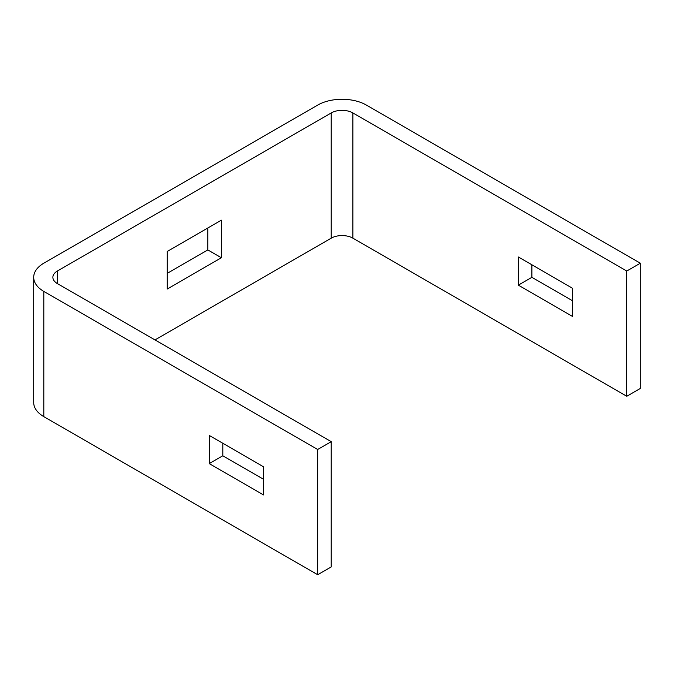 <?xml version="1.0" encoding="UTF-8"?>
<svg xmlns="http://www.w3.org/2000/svg" width="674" height="674" viewBox="0 0 674 674"><rect width="100%" height="100%" fill="white"/><g stroke="black" fill="none" stroke-linecap="round" stroke-linejoin="round"><path stroke-width="1.01" d="M626.744 271.041L352.898 112.937A15.333 8.855 180 0 0 331.212 112.937L57.366 271.041A15.333 8.855 180 0 0 52.875 277.3A15.333 8.855 180 0 0 57.366 283.56L331.212 441.664L317.648 449.491L43.81 291.387A34.509 19.925 0 0 1 33.7 277.3A34.509 19.925 0 0 1 43.81 263.214L317.648 105.11A34.509 19.925 0 0 1 366.454 105.11L640.3 263.214L626.744 271.041L626.744 396.27L352.898 238.166A15.333 8.855 0 0 0 331.212 238.166L154.978 339.915M518.34 256.979L572.571 288.287L572.571 316.468L518.34 285.161L518.34 256.979M317.648 449.491L317.648 574.728L43.81 416.625A34.509 19.925 180 0 1 33.7 402.53L33.7 277.3M209.252 435.438L263.475 466.745L263.475 494.918L209.252 463.611L209.252 435.438M331.212 441.664L331.212 566.901L317.648 574.728M222.808 443.265L222.808 455.784L263.475 479.265M221.401 257.738L167.177 289.045L167.177 251.478L221.401 220.171L221.401 257.738L207.845 249.911L167.177 273.391M640.3 263.214L640.3 388.443L626.744 396.27M572.571 300.815L531.896 277.334L531.896 264.806M207.845 227.997L207.845 249.911M518.34 285.161L531.896 277.334M209.252 463.611L222.808 455.784M352.898 238.166L352.898 112.937M43.81 416.625L43.81 291.387M57.366 283.56L57.366 271.041M331.212 112.937L331.212 238.166"/></g></svg>
